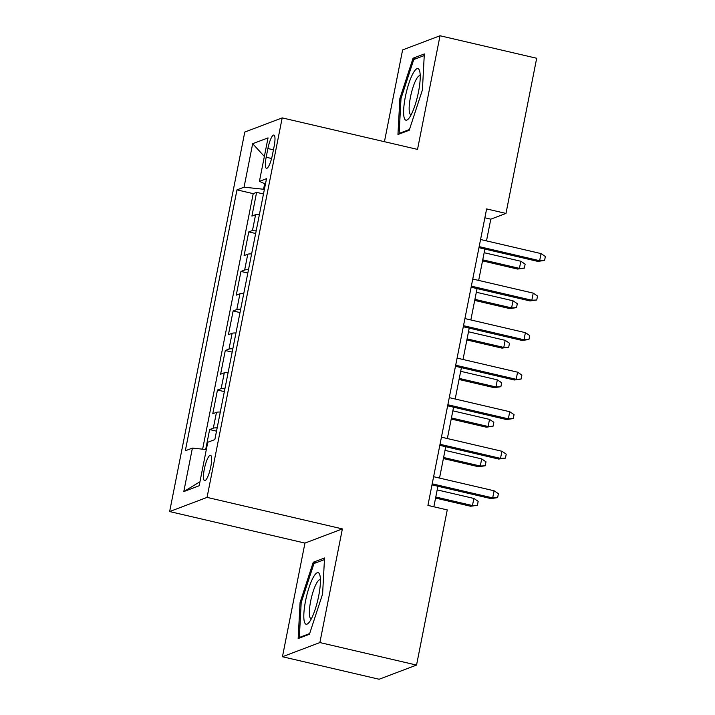 <?xml version="1.0" encoding="UTF-8"?>
<svg xmlns="http://www.w3.org/2000/svg" width="715" height="715" viewBox="0 0 715 715"><rect width="100%" height="100%" fill="white"/><g stroke="black" fill="none" stroke-linecap="round" stroke-linejoin="round"><path stroke-width="1.07" d="M210.782 466.716A13.031 2.905 -76.9 0 0 210.505 455.258A13.031 2.905 -76.9 0 0 204.311 469.174A13.031 2.905 -76.9 0 0 204.597 480.641A13.031 2.905 -76.9 0 0 210.782 466.716M282.452 656.736L319.873 642.562L342.378 528.903L304.956 543.087L282.452 656.736L379.12 679.25L416.541 665.075L447.259 509.911L427.928 505.407L486.629 208.923L505.97 213.428L536.688 58.264L440.029 35.75L402.608 49.925L384.438 141.695M304.956 543.087L169.634 511.565L244.78 132.06L282.193 117.886L207.055 497.39L169.634 511.565M259.438 214.393A16.293 2.351 -168.8 0 0 255.604 214.688L251.912 216.082L256.605 192.362L263.486 193.962M256.31 230.203A16.293 2.351 -168.8 0 0 252.467 230.498L248.775 231.892L255.657 233.501M248.775 231.892L244.083 255.613L247.774 254.218A16.293 2.351 -168.8 0 1 251.608 253.923M243.779 293.454A16.293 2.351 -168.8 0 0 239.945 293.749L236.254 295.143L240.955 271.432L247.828 273.032M235.959 332.984A16.293 2.351 -168.8 0 0 232.116 333.279L228.425 334.674L233.126 310.962L239.999 312.562M228.13 372.515A16.293 2.351 -168.8 0 0 224.296 372.81L220.604 374.213L225.297 350.493L232.169 352.093M220.3 412.046A16.293 2.351 -168.8 0 0 216.466 412.341L212.775 413.744L217.467 390.024L224.349 391.623M267.893 148.532L266.177 157.228A12.629 2.815 -76.9 0 0 266.445 168.338A12.629 2.815 -76.9 0 0 272.442 154.851L274.167 146.155A12.629 2.815 -76.9 0 0 273.89 135.055A12.629 2.815 -76.9 0 0 267.893 148.532L273.443 149.828M264.666 183.71L263.567 189.252L244.056 187.187L236.978 189.868L185.319 450.772L192.398 448.091L183.791 491.58L199.163 485.753L207.77 442.263L214.849 439.582L266.507 178.678L259.429 181.36L265.444 184.059M244.056 187.187L252.672 143.697L268.045 137.879L259.429 181.36M256.605 192.362L253.217 193.649L202.622 449.172M217.172 427.865A16.293 2.351 11.2 0 0 213.329 428.151L209.638 429.554L205.697 449.503M217.467 390.024L221.158 388.62A16.293 2.351 11.2 0 1 225.002 388.325M225.297 350.493L228.988 349.09A16.293 2.351 11.2 0 1 232.822 348.795M233.126 310.962L236.817 309.559A16.293 2.351 11.2 0 1 240.651 309.264M240.955 271.432L244.646 270.029A16.293 2.351 11.2 0 1 248.48 269.734M264.38 189.439L263.567 189.252M319.873 642.562L416.541 665.075M342.378 528.903L207.055 497.39M282.193 117.886L417.524 149.399L440.029 35.75M486.495 240.883L490.794 219.174L505.97 213.428M433.844 506.783L437.911 486.254M439.528 478.076L445.74 446.723M447.358 438.545L453.569 407.193M455.187 399.015L461.398 367.662M463.016 359.484L469.219 328.131M470.845 319.954L477.048 288.601M478.666 280.414L484.877 249.07M484.877 217.789L490.794 219.174M253.217 193.649L236.978 189.868M209.638 429.554L216.52 431.154M192.398 448.091L206.322 449.565M264.362 156.46L252.672 143.697M183.791 491.58L199.95 481.767M399.873 98.5L397.951 134.509L409.221 130.246L422.413 89.956L424.326 53.947L413.064 58.219L399.873 98.5L400.981 98.759M309.425 634.268L322.608 593.986L324.53 557.977L313.259 562.24L300.077 602.53L298.155 638.54L309.425 634.268M415.63 58.818L413.064 58.219M301.185 602.79L300.077 602.53M315.824 562.839L313.259 562.24M478.961 247.685L537.832 261.395L539.646 260.707L479.166 246.621M541.058 253.593L545.366 256.497L544.58 260.448L539.646 260.707L541.058 253.593L480.578 239.507M544.58 260.448L537.832 261.395M520.833 261.261L525.141 264.166L524.354 268.116L517.606 269.063L519.421 268.375L520.833 261.261L484.153 252.717M524.354 268.116L519.421 268.375L482.741 259.831M517.606 269.063L482.536 260.895M418.49 91.922A26.473 5.899 -76.9 0 0 419.705 71.268A26.473 5.899 -76.9 0 0 413.163 73.162A26.473 5.899 -76.9 0 0 405.342 96.9A26.473 5.899 -76.9 0 0 408.676 118.61A26.473 5.899 -76.9 0 0 418.49 91.922M420.214 75.799A20.038 4.469 -76.9 0 0 419.982 75.71A20.038 4.469 -76.9 0 0 410.464 97.115A20.038 4.469 -76.9 0 0 410.893 114.749A20.038 4.469 -76.9 0 0 411.134 114.775M400.159 133.678L399.14 133.437L400.999 98.545L413.771 59.515L424.245 55.547M409.454 129.531L399.14 133.437M319.811 574.94A26.473 5.899 -76.9 0 0 308.969 587.748A26.473 5.899 -76.9 0 0 304.42 621.934A26.473 5.899 -76.9 0 0 308.88 622.64A26.473 5.899 -76.9 0 0 317.862 599.778A26.473 5.899 -76.9 0 0 319.909 575.298A26.473 5.899 -76.9 0 0 319.811 574.94M320.418 579.82A20.038 4.469 -76.9 0 0 320.186 579.74A20.038 4.469 -76.9 0 0 312.214 594.621A20.038 4.469 -76.9 0 0 309.818 617.045A20.038 4.469 -76.9 0 0 311.096 618.779A20.038 4.469 -76.9 0 0 311.338 618.806M309.658 633.562L299.335 637.467L301.194 602.575L313.974 563.545L324.44 559.577M300.354 637.709L299.335 637.467M471.131 287.216L530.003 300.935L531.826 300.237L471.337 286.152M533.229 293.123L537.537 296.028L536.759 299.987L531.826 300.237L533.229 293.123L472.749 279.038M536.759 299.987L530.003 300.935M463.302 326.755L522.173 340.465L523.997 339.768L463.517 325.683M525.4 332.654L529.708 335.558L528.93 339.518L523.997 339.768L525.4 332.654L464.92 318.568M528.93 339.518L522.173 340.465M455.473 366.286L514.344 379.996L516.167 379.308L455.687 365.222M517.58 372.184L521.887 375.089L521.101 379.048L516.167 379.308L517.58 372.184L457.091 358.099M521.101 379.048L514.344 379.996M447.644 405.816L506.515 419.526L508.338 418.838L447.858 404.753M509.75 411.724L514.058 414.629L513.272 418.579L508.338 418.838L509.75 411.724L449.27 397.629M513.272 418.579L506.515 419.526M513.004 300.792L517.311 303.696L516.534 307.647L509.777 308.594L511.591 307.906L513.004 300.792L476.324 292.247M516.534 307.647L511.591 307.906L474.921 299.362M509.777 308.594L474.706 300.425M505.174 340.322L509.482 343.227L508.705 347.177L501.948 348.125L503.771 347.436L505.174 340.322L468.504 331.778M508.705 347.177L503.771 347.436L467.092 338.892M501.948 348.125L466.877 339.956M497.345 379.853L501.662 382.757L500.875 386.708L494.119 387.655L495.942 386.967L497.345 379.853L460.675 371.308M500.875 386.708L495.942 386.967L459.262 378.423M494.119 387.655L459.048 379.486M489.525 419.383L493.833 422.288L493.046 426.238L486.289 427.186L488.113 426.498L489.525 419.383L452.845 410.839M493.046 426.238L488.113 426.498L451.433 417.953M486.289 427.186L451.228 419.026M439.823 445.347L498.695 459.057L500.509 458.369L440.029 444.283M501.921 451.254L506.229 454.159L505.451 458.109L500.509 458.369L501.921 451.254L441.441 437.169M505.451 458.109L498.695 459.057M481.696 458.914L486.003 461.819L485.217 465.778L478.469 466.716L480.283 466.028L481.696 458.914L445.016 450.37M485.217 465.778L480.283 466.028L443.604 457.493M478.469 466.716L443.398 458.556M431.994 484.877L490.865 498.587L492.689 497.899L432.2 483.814M494.092 490.785L498.4 493.69L497.622 497.64L492.689 497.899L494.092 490.785L433.612 476.699M497.622 497.64L490.865 498.587M473.866 498.444L478.174 501.349L477.397 505.308L470.64 506.256L472.454 505.559L473.866 498.444L437.187 489.9M477.397 505.308L472.454 505.559L435.784 497.023M470.64 506.256L435.569 498.087M252.467 230.498L255.604 214.688M213.329 428.151L216.466 412.341M221.158 388.62L224.296 372.81M228.988 349.09L232.116 333.279M236.817 309.559L239.945 293.749M244.646 270.029L247.774 254.218M271.593 158.498L266.177 157.228"/></g></svg>
